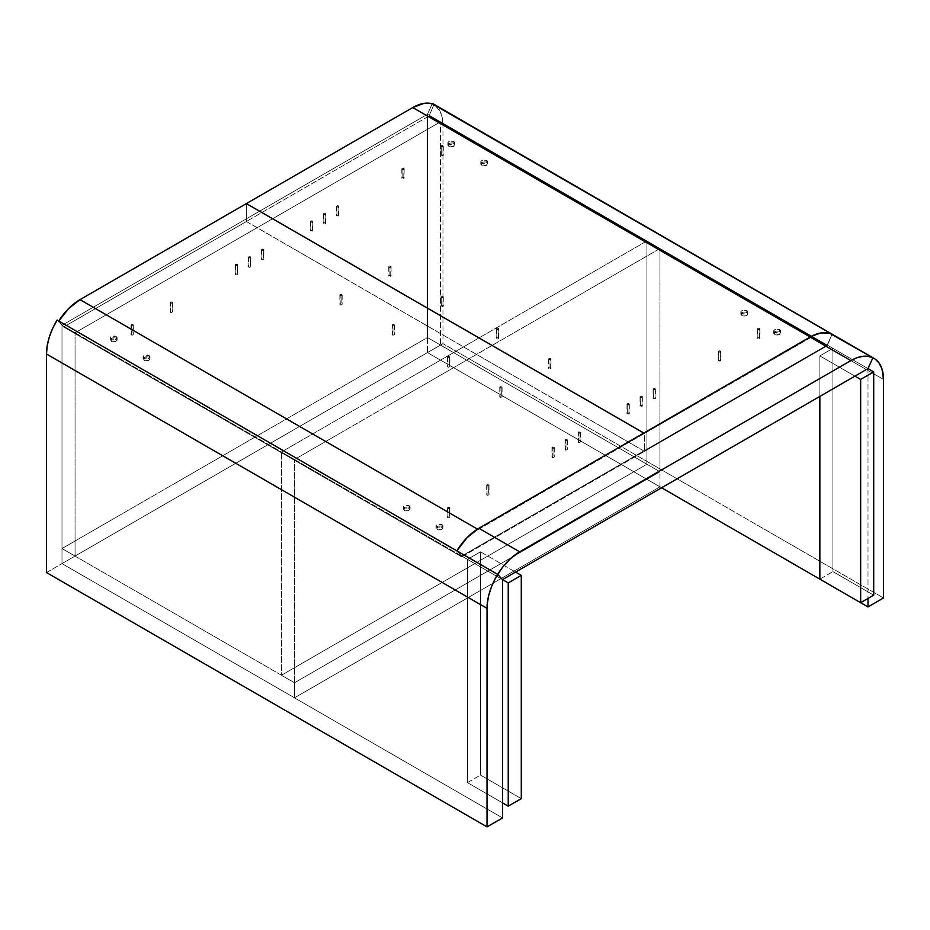 <?xml version="1.0" encoding="UTF-8"?>
<svg xmlns="http://www.w3.org/2000/svg" width="930" height="930" viewBox="0 0 930 930"><rect width="100%" height="100%" fill="white"/><g stroke="black" fill="none" stroke-linecap="round" stroke-linejoin="round"><path stroke-width="0.7" stroke-dasharray="4.65 3.49" d="M449.516 356.655A1.151 0.663 180 0 1 447.888 357.597L447.888 367.025A1.151 0.663 -0 0 0 449.516 366.083L449.516 356.655L449.853 366.548L448.702 367.222L447.551 366.548L449.516 366.083A1.151 0.663 0 0 0 447.888 367.025L447.888 357.597A1.151 0.663 180 0 1 449.516 356.655L449.341 357.69L447.574 357.26L449.516 356.655M449.516 507.373A1.151 0.663 180 0 1 447.888 508.315L447.888 517.743A1.151 0.663 -0 0 0 449.516 516.801L449.516 507.373L449.853 517.266L448.702 517.94L447.551 517.266L449.516 516.801A1.151 0.663 0 0 0 447.888 517.743L447.888 508.315A1.151 0.663 180 0 1 449.516 507.373L449.341 508.408L447.574 507.978L449.516 507.373M580.041 432.02A1.151 0.663 180 0 1 578.413 432.962L578.413 442.378A1.151 0.663 -0 0 0 580.041 441.436L580.041 432.02L580.378 441.913L579.227 442.575L578.076 441.913L580.041 441.436A1.151 0.663 0 0 0 578.413 442.378L578.413 432.962A1.151 0.663 180 0 1 580.041 432.02L579.867 433.043L578.1 432.624L580.041 432.02M553.943 447.086A1.151 0.663 180 0 1 552.304 448.028L552.304 457.455A1.151 0.663 -0 0 0 553.943 456.514L553.943 447.086L554.28 456.979L553.129 457.653L551.967 456.979L553.943 456.514A1.151 0.663 0 0 0 552.304 457.455L552.304 448.028A1.151 0.663 180 0 1 553.943 447.086L553.769 448.121L551.99 447.69L553.943 447.086M488.68 484.774A1.151 0.663 180 0 1 487.041 485.716L487.041 495.132A1.151 0.663 -0 0 0 488.68 494.19L488.68 484.774L489.017 494.655L487.866 495.33L486.704 494.655L488.68 494.19A1.151 0.663 0 0 0 487.041 495.132L487.041 485.716A1.151 0.663 180 0 1 488.68 484.774L488.506 485.797L486.727 485.367L488.68 484.774M501.735 386.799A1.151 0.663 180 0 1 500.096 387.74L500.096 397.168A1.151 0.663 -0 0 0 501.735 396.226L501.735 386.799L502.072 396.692L500.91 397.366L499.759 396.692L501.735 396.226A1.151 0.663 0 0 0 500.096 397.168L500.096 387.74A1.151 0.663 180 0 1 501.735 386.799L501.561 387.833L499.782 387.403L501.735 386.799M566.998 439.553A1.151 0.663 180 0 1 565.359 440.495L565.359 449.922A1.151 0.663 -0 0 0 566.998 448.969L566.998 439.553L567.335 449.446L566.172 450.108L565.022 449.446L566.998 448.969A1.151 0.663 0 0 0 565.359 449.922L565.359 440.495A1.151 0.663 180 0 1 566.998 439.553L566.614 440.646L565.045 440.157L566.998 439.553M394.041 324.628A1.151 0.663 180 0 1 392.414 325.57L392.414 334.998A1.151 0.663 -0 0 0 394.041 334.056L394.041 324.628L394.378 334.521L393.227 335.195L392.076 334.521L394.041 334.056A1.151 0.663 0 0 0 392.414 334.998L392.414 325.57A1.151 0.663 180 0 1 394.041 324.628L393.867 325.663L392.1 325.233L394.041 324.628M132.99 324.628A1.151 0.663 180 0 1 131.363 325.57L131.363 334.998A1.151 0.663 -0 0 0 132.99 334.056L132.99 324.628L133.327 334.521L132.176 335.195L131.025 334.521L132.99 334.056A1.151 0.663 0 0 0 131.363 334.998L131.363 325.57A1.151 0.663 180 0 1 132.99 324.628L132.816 325.663L131.049 325.233L132.99 324.628M263.516 249.275A1.151 0.663 180 0 1 261.888 250.217L261.888 259.633A1.151 0.663 -0 0 0 263.516 258.691L263.516 249.275L263.853 259.168L262.702 259.83L261.551 259.168L263.516 258.691A1.151 0.663 0 0 0 261.888 259.633L261.888 250.217A1.151 0.663 180 0 1 263.516 249.275L263.341 250.298L261.574 249.879L263.516 249.275M237.417 264.341A1.151 0.663 180 0 1 235.778 265.283L235.778 274.71A1.151 0.663 -0 0 0 237.417 273.769L237.417 264.341L237.755 274.234L236.604 274.908L235.441 274.234L237.417 273.769A1.151 0.663 0 0 0 235.778 274.71L235.778 265.283A1.151 0.663 180 0 1 237.417 264.341L237.243 265.376L235.464 264.945L237.417 264.341M172.155 302.029A1.151 0.663 180 0 1 170.516 302.971L170.516 312.387A1.151 0.663 -0 0 0 172.155 311.445L172.155 302.029L172.492 311.91L171.341 312.585L170.178 311.91L172.155 311.445A1.151 0.663 0 0 0 170.516 312.387L170.516 302.971A1.151 0.663 180 0 1 172.155 302.029L171.98 303.052L170.202 302.622L172.155 302.029M341.833 294.485A1.151 0.663 180 0 1 340.206 295.426L340.206 304.854A1.151 0.663 -0 0 0 341.833 303.912L341.833 294.485L342.17 304.377L341.019 305.052L339.869 304.377L341.833 303.912A1.151 0.663 0 0 0 340.206 304.854L340.206 295.426A1.151 0.663 180 0 1 341.833 294.485L341.659 295.519L339.892 295.089L341.833 294.485M250.472 256.808A1.151 0.663 180 0 1 248.833 257.75L248.833 267.177A1.151 0.663 -0 0 0 250.472 266.236L250.472 256.808L250.809 266.701L249.647 267.363L248.496 266.701L250.472 266.236A1.151 0.663 0 0 0 248.833 267.177L248.833 257.75A1.151 0.663 180 0 1 250.472 256.808L250.089 257.901L248.519 257.412L250.472 256.808M116.099 336.544A3.464 2 180 0 1 117.11 337.962A3.464 2 180 0 1 114.971 339.799A3.464 2 180 0 1 111.205 339.369L111.205 341.252A3.464 2 -0 0 0 114.971 341.682A3.464 2 -0 0 0 117.11 339.845A3.464 2 -0 0 0 116.099 338.427L116.099 336.544L117.11 339.845L115.576 341.508L112.321 341.682L110.252 340.229L110.449 339.078L112.321 337.997L116.099 338.427A3.464 2 0 0 0 112.321 337.997A3.464 2 0 0 0 110.193 339.845A3.464 2 0 0 0 111.205 341.252L111.205 339.369A3.464 2 180 0 1 110.193 337.962A3.464 2 180 0 1 112.321 336.114A3.464 2 180 0 1 116.099 336.544L117.11 337.962L115.576 339.624L112.321 339.799L110.252 338.346L110.449 337.195L112.321 336.114L116.099 336.544M148.974 355.527A3.464 2 180 0 1 149.986 356.934A3.464 2 180 0 1 147.847 358.782A3.464 2 180 0 1 144.08 358.352L144.08 360.236A3.464 2 -0 0 0 147.847 360.666A3.464 2 -0 0 0 149.986 358.817A3.464 2 -0 0 0 148.974 357.411L148.974 355.527L149.986 358.817L148.451 360.48L145.208 360.666L143.127 359.213L144.603 357.167L148.974 357.411A3.464 2 0 0 0 145.208 356.981A3.464 2 0 0 0 143.069 358.817A3.464 2 0 0 0 144.08 360.236L144.08 358.352A3.464 2 180 0 1 143.069 356.934A3.464 2 180 0 1 145.208 355.097A3.464 2 180 0 1 148.974 355.527L149.986 356.934L148.451 358.596L145.208 358.782L143.127 357.329L144.603 355.272L148.974 355.527M409.072 505.688A3.464 2 180 0 1 410.084 507.106A3.464 2 180 0 1 407.945 508.943A3.464 2 180 0 1 404.178 508.512L404.178 510.396A3.464 2 -0 0 0 407.945 510.837A3.464 2 -0 0 0 410.084 508.989A3.464 2 -0 0 0 409.072 507.571L409.072 505.688L410.084 508.989L408.549 510.651L405.294 510.837L403.225 509.373L403.422 508.222L405.294 507.141L409.072 507.571A3.464 2 0 0 0 405.294 507.141A3.464 2 0 0 0 403.155 508.989A3.464 2 0 0 0 404.178 510.396L404.178 508.512A3.464 2 180 0 1 403.155 507.106A3.464 2 180 0 1 405.294 505.257A3.464 2 180 0 1 409.072 505.688L410.084 507.106L408.549 508.768L405.294 508.943L403.225 507.489L403.422 506.339L405.294 505.257L409.072 505.688M441.948 524.671A3.464 2 180 0 1 442.959 526.078A3.464 2 180 0 1 440.82 527.926A3.464 2 180 0 1 437.053 527.496L437.053 529.379A3.464 2 -0 0 0 440.82 529.809A3.464 2 -0 0 0 442.959 527.973A3.464 2 -0 0 0 441.948 526.554L441.948 524.671L442.959 527.973L441.425 529.623L438.17 529.809L436.1 528.356L436.298 527.205L438.17 526.124L441.948 526.554A3.464 2 0 0 0 438.17 526.124A3.464 2 0 0 0 436.042 527.973A3.464 2 0 0 0 437.053 529.379L437.053 527.496A3.464 2 180 0 1 436.042 526.078A3.464 2 180 0 1 438.17 524.241A3.464 2 180 0 1 441.948 524.671L442.959 526.078L441.425 527.74L438.17 527.926L436.1 526.473L436.298 525.322L438.17 524.241L441.948 524.671M461.757 556.838L644.49 451.329L246.392 221.491L63.647 326.988L461.757 556.838L644.49 451.329L644.49 433.426L475.218 531.309L466.779 538.377L456.863 550.839L461.757 556.838L456.863 550.839A46.151 26.645 -60 0 1 478.113 529.496L477.462 529.124L478.113 529.496L644.49 433.426L644.49 451.329L246.392 221.491L246.392 203.589L246.392 221.491L63.647 326.988L461.757 556.838M58.753 321.001L63.647 326.988L58.753 321.001M643.816 433.043L644.49 433.426L643.816 433.043M441.32 297.333A1.151 0.663 180 0 1 442.959 296.391L442.959 305.819A1.151 0.663 0 0 0 441.32 306.761L441.32 297.333L440.983 306.284L442.134 305.621L443.296 306.284L441.32 306.761A1.151 0.663 -0 0 0 442.959 305.819L442.959 296.391A1.151 0.663 180 0 1 441.32 297.333L441.494 296.31L443.273 296.74L441.32 297.333M441.32 146.626A1.151 0.663 180 0 1 442.959 145.673L442.959 155.101A1.151 0.663 0 0 0 441.32 156.042L441.32 146.626L440.983 155.566L442.134 154.903L443.296 155.566L441.32 156.042A1.151 0.663 -0 0 0 442.959 155.101L442.959 145.673A1.151 0.663 180 0 1 441.32 146.626L441.494 145.591L443.273 146.022L441.32 146.626M310.794 221.979A1.151 0.663 180 0 1 312.434 221.038L312.434 230.454A1.151 0.663 0 0 0 310.794 231.396L310.794 221.979L310.457 230.931L311.608 230.256L312.771 230.931L310.794 231.396A1.151 0.663 -0 0 0 312.434 230.454L312.434 221.038A1.151 0.663 180 0 1 310.794 221.979L310.969 220.956L312.747 221.375L310.794 221.979M336.904 206.902A1.151 0.663 180 0 1 338.532 205.96L338.532 215.388A1.151 0.663 0 0 0 336.904 216.33L336.904 206.902L336.567 215.853L337.718 215.19L338.869 215.853L336.904 216.33A1.151 0.663 -0 0 0 338.532 215.388L338.532 205.96A1.151 0.663 180 0 1 336.904 206.902L337.079 205.879L338.846 206.309L336.904 206.902M402.167 169.225A1.151 0.663 180 0 1 403.794 168.284L403.794 177.711A1.151 0.663 0 0 0 402.167 178.653L402.167 169.225L401.83 178.176L402.981 177.514L404.132 178.176L402.167 178.653A1.151 0.663 -0 0 0 403.794 177.711L403.794 168.284A1.151 0.663 180 0 1 402.167 169.225L402.341 168.202L404.108 168.632L402.167 169.225M389.112 267.189A1.151 0.663 180 0 1 390.74 266.247L390.74 275.675A1.151 0.663 0 0 0 389.112 276.617L389.112 267.189L388.775 276.14L389.926 275.478L391.077 276.14L389.112 276.617A1.151 0.663 -0 0 0 390.74 275.675L390.74 266.247A1.151 0.663 180 0 1 389.112 267.189L389.286 266.166L391.065 266.596L389.112 267.189M323.849 214.446A1.151 0.663 180 0 1 325.477 213.505L325.477 222.921A1.151 0.663 0 0 0 323.849 223.863L323.849 214.446L323.512 223.398L324.663 222.723L325.814 223.398L323.849 223.863A1.151 0.663 -0 0 0 325.477 222.921L325.477 213.505A1.151 0.663 180 0 1 323.849 214.446L324.221 213.354L325.791 213.842L323.849 214.446M496.794 329.36A1.151 0.663 180 0 1 498.434 328.418L498.434 337.846A1.151 0.663 0 0 0 496.794 338.787L496.794 329.36L496.457 338.311L497.608 337.648L498.771 338.311L496.794 338.787A1.151 0.663 -0 0 0 498.434 337.846L498.434 328.418A1.151 0.663 180 0 1 496.794 329.36L496.969 328.337L498.747 328.767L496.794 329.36M757.845 329.36A1.151 0.663 180 0 1 759.485 328.418L759.485 337.846A1.151 0.663 0 0 0 757.845 338.787L757.845 329.36L757.508 338.311L758.659 337.648L759.822 338.311L757.845 338.787A1.151 0.663 -0 0 0 759.485 337.846L759.485 328.418A1.151 0.663 180 0 1 757.845 329.36L758.02 328.337L759.798 328.767L757.845 329.36M627.32 404.724A1.151 0.663 180 0 1 628.959 403.783L628.959 413.199A1.151 0.663 0 0 0 627.32 414.141L627.32 404.724L626.983 413.676L628.134 413.001L629.296 413.676L627.32 414.141A1.151 0.663 -0 0 0 628.959 413.199L628.959 403.783A1.151 0.663 180 0 1 627.32 404.724L627.494 403.701L629.273 404.12L627.32 404.724M653.43 389.647A1.151 0.663 180 0 1 655.057 388.705L655.057 398.133A1.151 0.663 0 0 0 653.43 399.075L653.43 389.647L653.092 398.598L654.243 397.935L655.394 398.598L653.43 399.075A1.151 0.663 -0 0 0 655.057 398.133L655.057 388.705A1.151 0.663 180 0 1 653.43 389.647L653.604 388.624L655.371 389.054L653.43 389.647M718.692 351.97A1.151 0.663 180 0 1 720.32 351.029L720.32 360.456A1.151 0.663 0 0 0 718.692 361.398L718.692 351.97L718.355 360.921L719.506 360.259L720.657 360.921L718.692 361.398A1.151 0.663 -0 0 0 720.32 360.456L720.32 351.029A1.151 0.663 180 0 1 718.692 351.97L718.867 350.947L720.634 351.377L718.692 351.97M549.002 359.503A1.151 0.663 180 0 1 550.641 358.562L550.641 367.989A1.151 0.663 0 0 0 549.002 368.931L549.002 359.503L548.665 368.454L549.828 367.792L550.979 368.454L549.002 368.931A1.151 0.663 -0 0 0 550.641 367.989L550.641 358.562A1.151 0.663 180 0 1 549.002 359.503L549.177 358.48L550.955 358.91L549.002 359.503M640.375 397.191A1.151 0.663 180 0 1 642.002 396.25L642.002 405.666A1.151 0.663 0 0 0 640.375 406.608L640.375 397.191L640.038 406.143L641.188 405.468L642.339 406.143L640.375 406.608A1.151 0.663 -0 0 0 642.002 405.666L642.002 396.25A1.151 0.663 180 0 1 640.375 397.191L640.747 396.099L642.328 396.587L640.375 397.191M774.748 332.522A3.464 2 180 0 1 773.725 331.115A3.464 2 180 0 1 775.864 329.267A3.464 2 180 0 1 779.642 329.697L779.642 331.58A3.464 2 0 0 0 775.864 331.15A3.464 2 0 0 0 773.725 332.998A3.464 2 0 0 0 774.748 334.405L774.748 332.522L774.748 334.405L773.795 332.603L775.864 331.15L779.119 331.336L780.584 332.603L779.119 334.661L774.748 334.405A3.464 2 -0 0 0 778.515 334.847A3.464 2 -0 0 0 780.654 332.998A3.464 2 -0 0 0 779.642 331.58L779.642 329.697A3.464 2 180 0 1 780.654 331.115A3.464 2 180 0 1 778.515 332.963A3.464 2 180 0 1 774.748 332.522L773.795 330.72L775.864 329.267L779.119 329.452L780.584 330.72L779.119 332.777L774.748 332.522M741.873 313.55A3.464 2 180 0 1 740.85 312.131A3.464 2 180 0 1 742.989 310.283A3.464 2 180 0 1 746.767 310.725L746.767 312.608A3.464 2 0 0 0 742.989 312.166A3.464 2 0 0 0 740.85 314.015A3.464 2 0 0 0 741.873 315.433L741.873 313.55L741.873 315.433L740.919 313.631L742.989 312.166L745.639 312.166L747.708 313.631L747.197 315.13L745.639 315.863L741.873 315.433A3.464 2 -0 0 0 745.639 315.863A3.464 2 -0 0 0 747.778 314.015A3.464 2 -0 0 0 746.767 312.608L746.767 310.725A3.464 2 180 0 1 747.778 312.131A3.464 2 180 0 1 745.639 313.98A3.464 2 180 0 1 741.873 313.55L740.919 311.748L742.989 310.283L745.639 310.283L747.708 311.748L747.197 313.247L745.639 313.98L741.873 313.55M481.775 163.378A3.464 2 180 0 1 480.764 161.971A3.464 2 180 0 1 482.891 160.123A3.464 2 180 0 1 486.669 160.553L486.669 162.436A3.464 2 0 0 0 482.891 162.006A3.464 2 0 0 0 480.764 163.854A3.464 2 0 0 0 481.775 165.261L481.775 163.378L481.775 165.261L480.822 163.459L482.891 162.006L486.146 162.192L487.611 163.459L486.146 165.517L481.775 165.261A3.464 2 -0 0 0 485.541 165.703A3.464 2 -0 0 0 487.68 163.854A3.464 2 -0 0 0 486.669 162.436L486.669 160.553A3.464 2 180 0 1 487.68 161.971A3.464 2 180 0 1 485.541 163.82A3.464 2 180 0 1 481.775 163.378L480.822 161.576L482.891 160.123L486.146 160.309L487.611 161.576L486.146 163.633L481.775 163.378M448.899 144.394A3.464 2 180 0 1 447.888 142.988A3.464 2 180 0 1 450.015 141.139A3.464 2 180 0 1 453.794 141.569L453.794 143.453A3.464 2 0 0 0 450.015 143.022A3.464 2 0 0 0 447.888 144.871A3.464 2 0 0 0 448.899 146.289L448.899 144.394L448.899 146.289L447.946 144.476L450.015 143.022L453.27 143.208L454.735 144.476L453.27 146.533L448.899 146.289A3.464 2 -0 0 0 452.666 146.719A3.464 2 -0 0 0 454.805 144.871A3.464 2 -0 0 0 453.794 143.453L453.794 141.569A3.464 2 180 0 1 454.805 142.988A3.464 2 180 0 1 452.666 144.836A3.464 2 180 0 1 448.899 144.394L447.946 142.592L450.015 141.139L453.27 141.325L454.735 142.592L453.27 144.65L448.899 144.394M429.09 116.006L246.345 221.503L644.455 451.352L827.188 345.855L429.09 116.006L246.345 221.503L246.345 203.612L246.345 221.503L644.455 451.352L644.455 433.45L813.727 335.87L819.411 333.765L824.829 332.952L832.083 334.207L827.188 345.855L644.455 451.352L644.455 433.45L643.781 433.066L644.455 433.45L810.844 337.392A46.151 26.645 -60 0 1 832.083 334.207L827.188 345.855L429.09 116.006L433.985 104.369L429.09 116.006M810.169 337.009L810.844 337.392L810.169 337.009M427.475 352.598L659.975 486.832L659.975 471.766L427.475 337.532L427.475 352.598L659.975 486.832L294.496 697.837L294.496 682.771L61.996 548.537L427.475 337.532L659.975 471.766L294.496 682.771L61.996 548.537L61.996 563.603L294.496 697.837L61.996 563.603L427.475 352.598L427.475 337.532L61.996 548.537L61.996 563.603L442.971 343.647L883.5 597.99L442.971 343.647L442.971 125.108L442.971 343.647L427.475 352.598L661.602 487.773L427.475 352.598L427.475 114.274L427.475 337.532L440.529 345.065L75.051 556.07L61.996 548.537L427.475 337.532L440.529 345.065L440.529 121.807L427.475 114.274L440.529 121.807L75.051 332.812L61.996 325.279L427.475 114.274L61.996 325.279L61.996 548.537L75.051 556.07L75.051 332.812L61.996 325.279L61.996 548.537L427.475 337.532L427.475 114.274L432.206 103.753L427.475 114.274L427.475 352.598M659.975 486.832L659.975 471.766L294.496 682.771L294.496 697.837L659.975 486.832M75.051 556.07L440.529 345.065L440.529 121.807L75.051 332.812L75.051 556.07M461.733 556.07L456.863 550.839L461.733 556.07L827.212 345.065L832.083 334.207L827.212 345.065L461.733 556.07L502.526 579.611L461.733 556.07M868.004 368.606L427.475 114.274L868.004 368.606L868.004 598.455L868.004 368.606M873.712 595.165L832.92 571.613L832.92 348.355L819.865 355.899L819.865 396.401L819.865 355.899L854.949 376.15L819.865 355.899L832.92 348.355L832.92 571.613L873.712 595.165M819.865 579.146L832.92 571.613L819.865 579.146M467.453 782.618L502.526 802.869L467.453 782.618L480.496 775.085L480.496 551.827L467.453 559.36L467.453 782.618L467.453 559.36L502.526 579.611L467.453 559.36L480.496 551.827L515.58 572.078L480.496 551.827L480.496 775.085L521.288 798.626L480.496 775.085L467.453 782.618M646.92 464.221L281.453 675.227L294.496 682.771L659.975 471.766L646.92 464.221L646.92 240.975L281.453 451.98L294.496 459.513L659.975 248.508L659.975 471.766L294.496 682.771L294.496 459.513L294.496 682.771L281.453 675.227L281.453 451.98L281.453 675.227L646.92 464.221L659.975 471.766L659.975 248.508L646.92 240.975L646.92 464.221M646.92 240.975L659.975 248.508L294.496 459.513L281.453 451.98L646.92 240.975M502.526 579.611L61.996 325.279L57.125 320.06L61.996 325.279L61.996 563.603L502.526 817.947L61.996 563.603L61.996 325.279L502.526 579.611M46.5 572.555L61.996 563.603L46.5 572.555M433.415 103.986A46.151 26.645 120 0 1 442.971 125.108L883.5 379.44L442.971 125.108L442.273 117.75L440.204 111.507L434.438 104.625M449.853 357.132L449.853 366.548M449.853 507.85L449.853 517.266M580.378 432.485L580.378 441.913M554.28 447.563L554.28 456.979M489.017 485.239L489.017 494.655M502.072 387.275L502.072 396.692M567.335 440.029L567.335 449.446M394.378 325.105L394.378 334.521M133.327 325.105L133.327 334.521M263.853 249.74L263.853 259.168M237.755 264.818L237.755 274.234M172.492 302.494L172.492 311.91M342.17 294.961L342.17 304.377M250.809 257.285L250.809 266.701M117.11 337.962L117.11 339.845M149.986 356.934L149.986 358.817M410.084 507.106L410.084 508.989M442.959 526.078L442.959 527.973M436.042 526.078L436.042 527.973M403.155 507.106L403.155 508.989M143.069 356.934L143.069 358.817M110.193 337.962L110.193 339.845M248.496 257.285L248.496 266.701M339.869 294.961L339.869 304.377M170.178 302.494L170.178 311.91M235.441 264.818L235.441 274.234M261.551 249.74L261.551 259.168M131.025 325.105L131.025 334.521M392.076 325.105L392.076 334.521M565.022 440.029L565.022 449.446M499.759 387.275L499.759 396.692M486.704 485.239L486.704 494.655M551.967 447.563L551.967 456.979M578.076 432.485L578.076 441.913M447.551 507.85L447.551 517.266M447.551 357.132L447.551 366.548M440.983 296.868L440.983 306.284M440.983 146.15L440.983 155.566M310.457 221.503L310.457 230.931M336.567 206.437L336.567 215.853M401.83 168.76L401.83 178.176M388.775 266.724L388.775 276.14M323.512 213.97L323.512 223.398M496.457 328.895L496.457 338.311M757.508 328.895L757.508 338.311M626.983 404.248L626.983 413.676M653.092 389.182L653.092 398.598M718.355 351.505L718.355 360.921M548.665 359.038L548.665 368.454M640.038 396.715L640.038 406.143M773.725 331.115L773.725 332.998M740.85 312.131L740.85 314.015M480.764 161.971L480.764 163.854M447.888 142.988L447.888 144.871M454.805 142.988L454.805 144.871M487.68 161.971L487.68 163.854M747.778 312.131L747.778 314.015M780.654 331.115L780.654 332.998M642.339 396.715L642.339 406.143M550.979 359.038L550.979 368.454M720.657 351.505L720.657 360.921M655.394 389.182L655.394 398.598M629.296 404.248L629.296 413.676M759.822 328.895L759.822 338.311M498.771 328.895L498.771 338.311M325.814 213.97L325.814 223.398M391.077 266.724L391.077 276.14M404.132 168.76L404.132 178.176M338.869 206.437L338.869 215.853M312.771 221.503L312.771 230.931M443.296 146.15L443.296 155.566M443.296 296.868L443.296 306.284"/><path stroke-width="1.4" d="M246.392 203.589L80.003 299.646L68.681 308.527L58.753 321.001L456.863 550.839L58.753 321.001A46.151 26.645 120 0 1 80.003 299.646L246.392 203.589L643.816 433.043L246.392 203.589M477.462 529.124L80.003 299.646L477.462 529.124M246.345 203.612L412.734 107.555L424.057 103.346L429.276 103.195L433.985 104.369A46.151 26.645 120 0 0 412.734 107.555L810.169 337.009L412.734 107.555L246.345 203.612L643.781 433.066L246.345 203.612M832.083 334.207L433.985 104.369L872.875 357.759L868.004 368.606L872.875 357.759L868.062 356.329L862.668 356.341L856.867 357.783L850.869 360.608L810.077 337.055L478.869 528.275L467.069 537.645L456.863 550.839L497.655 574.391L502.526 579.611L868.004 368.606L873.712 371.907L873.712 595.165L860.657 602.698L819.865 579.146L860.657 602.698L860.657 379.44L854.949 376.15L860.657 379.44L873.712 371.907L868.004 368.606L502.526 579.611L508.233 582.912L502.526 579.611L497.655 574.391A46.151 26.645 -60 0 1 519.661 551.827L850.869 360.608L519.661 551.827L510.721 558.43L502.456 567.416L495.272 578.553L491.331 587.167L488.599 595.898L487.204 604.337L487.029 826.886L46.5 572.555L46.5 354.016L487.029 608.348L487.029 826.886L46.5 572.555L46.5 354.016L487.029 608.348A46.151 26.645 -60 0 1 497.655 574.391L456.863 550.839A46.151 26.645 120 0 1 478.869 528.275L519.661 551.827L478.869 528.275L810.077 337.055L850.869 360.608A46.151 26.645 -60 0 1 872.875 357.759L829.769 333.324L821.876 332.789L816.087 334.23L810.077 337.055A46.151 26.645 120 0 1 832.083 334.207M819.865 396.401L819.865 579.146L819.865 396.401M873.712 595.165L873.712 371.907L860.657 379.44L860.657 602.698L873.712 595.165M502.526 802.869L508.233 806.171L508.233 582.912L521.288 575.379L515.58 572.078L521.288 575.379L521.288 798.626L508.233 806.171L502.526 802.869M508.233 582.912L521.288 575.379L521.288 798.626L508.233 806.171L508.233 582.912M502.526 817.947L487.029 826.886L502.526 817.947L502.526 579.611L502.526 817.947M57.125 320.06L52.626 328.488L49.278 337.206L47.198 345.832L46.5 354.016A46.151 26.645 120 0 1 57.125 320.06M432.206 103.753L872.875 357.759L868.004 368.606L872.875 357.759A46.151 26.645 -60 0 1 873.944 358.317A46.151 26.645 -60 0 1 883.5 379.44L881.931 368.803L879.199 363.235L875.258 359.166L432.206 103.753M868.004 598.455L868.004 606.941L883.5 597.99L883.5 379.44L883.5 597.99L868.004 606.941L868.004 598.455M434.728 104.834L432.345 103.416A46.151 26.645 120 0 1 433.415 103.986L873.944 358.317M661.602 487.773L868.004 606.941L661.602 487.773"/></g></svg>
